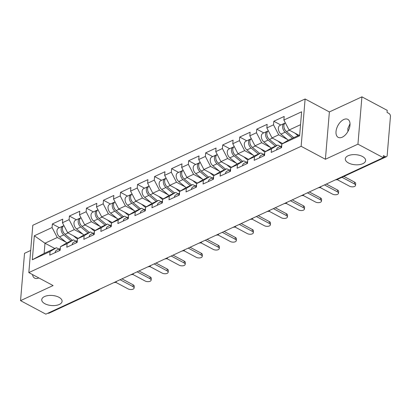 <?xml version="1.0" encoding="UTF-8"?>
<svg xmlns="http://www.w3.org/2000/svg" width="411" height="411" viewBox="0 0 411 411"><rect width="100%" height="100%" fill="white"/><g stroke="black" fill="none" stroke-linecap="round" stroke-linejoin="round"><path stroke-width="0.62" d="M348.471 162.967A10.203 5.055 -175.2 0 0 359.291 164.662A10.203 5.055 -175.2 0 0 365.62 160.583A10.203 5.055 -175.2 0 0 362.445 156.488A10.203 5.055 -175.2 0 0 351.626 154.788A10.203 5.055 -175.2 0 0 345.291 158.872A10.203 5.055 -175.2 0 0 348.471 162.967M44.927 303.75A10.203 5.055 -175.2 0 0 55.747 305.445A10.203 5.055 -175.2 0 0 62.082 301.361A10.203 5.055 -175.2 0 0 58.901 297.266A10.203 5.055 -175.2 0 0 48.087 295.571A10.203 5.055 -175.2 0 0 41.752 299.655A10.203 5.055 -175.2 0 0 44.927 303.75M38.804 277.923A10.203 5.816 118.1 0 1 38.721 277.964A10.203 5.816 118.1 0 1 34.658 278.134A10.203 5.816 118.1 0 1 32.52 274.574M343.745 119.524A10.203 5.816 118.1 0 1 347.809 119.354A10.203 5.816 118.1 0 1 349.391 128.088A10.203 5.816 118.1 0 1 342.26 137.187A10.203 5.816 118.1 0 1 338.196 137.351A10.203 5.816 118.1 0 1 336.614 128.617A10.203 5.816 118.1 0 1 343.745 119.524M30.686 250.463L24.521 253.325L20.55 300.647L45.852 314.153L383.242 157.675L357.94 144.169L361.916 96.847L329.375 111.936L305.116 98.979L32.798 225.279L28.827 272.596L301.14 146.301L305.116 98.979M361.916 96.847L387.219 110.354L387.044 112.424L388.888 113.41A2.389 1.567 65.1 0 1 390.45 116.405L387.172 155.45A2.389 1.567 65.1 0 1 386.443 156.694L336.984 179.633A2.389 1.567 65.1 0 1 335.957 179.607M54.822 248.47L44.989 243.22L34.334 235.77L32.315 259.778L50.06 251.547L49.757 255.133L60.129 250.325L60.432 246.734L66.788 242.922L73.451 239.834L76.009 241.2M34.334 235.77L52.074 227.54L52.377 223.954L59.384 227.694M78.239 238.37L67.645 232.713L62.446 222.731L62.749 219.145L52.377 223.954M62.446 222.731L69.11 219.644L69.408 216.052L76.42 219.798M95.275 230.468L84.676 224.812L79.482 214.83L79.78 211.244L69.408 216.052M79.482 214.83L86.14 211.742L86.444 208.156L93.451 211.896M112.306 222.572L101.712 216.916L96.513 206.928L96.816 203.342L86.444 208.156M96.513 206.928L103.176 203.841L103.474 200.255L110.482 203.995M129.342 214.67L118.743 209.014L113.549 199.032L113.847 195.446L103.474 200.255M113.549 199.032L120.207 195.939L120.51 192.353L127.518 196.098M146.373 206.769L135.779 201.113L130.58 191.13L130.883 187.544L120.51 192.353M130.58 191.13L137.243 188.043L137.541 184.457L144.549 188.197M163.408 198.873L152.81 193.211L147.616 183.229L147.914 179.643L137.541 184.457M147.616 183.229L154.274 180.141L154.577 176.555L161.585 180.295M180.439 190.971L169.846 185.315L164.647 175.333L164.95 171.741L154.577 176.555M164.647 175.333L171.31 172.24L171.608 168.654L178.615 172.399M197.475 183.07L186.877 177.413L181.683 167.431L181.981 163.845L171.608 168.654M181.683 167.431L188.341 164.343L188.644 160.752L195.651 164.498M214.506 175.173L203.913 169.512L198.713 159.53L199.016 155.944L188.644 160.752M198.713 159.53L205.377 156.442L205.675 152.856L212.682 156.596M231.542 167.272L220.943 161.615L215.749 151.633L216.047 148.042L205.675 152.856M215.749 151.633L222.408 148.541L222.711 144.955L229.718 148.7M248.573 159.37L237.979 153.714L232.78 143.732L233.083 140.146L222.711 144.955M232.78 143.732L239.443 140.644L239.741 137.053L246.749 140.798M265.609 151.474L255.01 145.813L249.816 135.83L250.114 132.244L239.741 137.053M249.816 135.83L256.474 132.743L256.777 129.157L263.785 132.897M282.64 143.573L272.046 137.916L266.847 127.934L267.15 124.343L256.777 129.157M266.847 127.934L273.51 124.841L273.808 121.255L280.816 124.995M298.91 135.265L289.077 130.015L283.883 120.033L284.181 116.447L273.808 121.255M283.883 120.033L301.623 111.802L299.609 135.81L281.864 144.035L288.219 140.223L299.686 134.906M60.432 246.734L67.091 243.646L66.793 247.232L77.165 242.423L77.463 238.837L84.127 235.744L83.823 239.336L94.196 234.522L94.499 230.936L101.157 227.848L100.859 231.434L111.232 226.625L111.53 223.034L118.193 219.947L117.89 223.533L128.263 218.724L128.566 215.138L135.224 212.045L134.926 215.636L145.299 210.822L145.597 207.236L152.26 204.149L151.957 207.735L162.33 202.921L162.633 199.335L169.291 196.247L168.993 199.833L179.366 195.025L179.664 191.439L186.327 188.346L186.024 191.937L196.396 187.123L196.699 183.537L203.358 180.45L203.06 184.036L213.432 179.222L213.73 175.636L220.394 172.548L220.09 176.134L230.463 171.325L230.766 167.739L237.424 164.647L237.126 168.233L247.499 163.424L247.797 159.838L254.46 156.75L254.157 160.336L264.53 155.522L264.833 151.936L271.491 148.849L271.193 152.435L281.566 147.626L281.864 144.035M82.976 234.255L74.304 229.626L67.645 232.713M74.304 229.626L69.11 219.644M67.091 243.646L73.451 239.834M100.007 226.353L91.34 221.724L84.676 224.812M77.463 238.837L83.823 235.02L90.482 231.932L93.04 233.299M91.34 221.724L86.14 211.742M84.127 235.744L90.482 231.932M117.043 218.452L108.37 213.823L101.712 216.916M94.499 230.936L100.854 227.124L107.512 224.031L110.076 225.403M108.37 213.823L103.176 203.841M101.157 227.848L107.512 224.031M134.073 210.555L125.406 205.926L118.743 209.014M111.53 223.034L117.89 219.222L124.548 216.135L127.107 217.501M125.406 205.926L120.207 195.939M118.193 219.947L124.548 216.135M151.109 202.654L142.437 198.025L135.779 201.113M128.566 215.138L134.921 211.321L141.579 208.233L144.143 209.6M142.437 198.025L137.243 188.043M135.224 212.045L141.579 208.233M168.14 194.752L159.473 190.123L152.81 193.211M145.597 207.236L151.957 203.424L158.615 200.332L161.174 201.703M159.473 190.123L154.274 180.141M152.26 204.149L158.615 200.332M185.176 186.856L176.504 182.227L169.846 185.315M162.633 199.335L168.988 195.523L175.646 192.435L178.21 193.802M176.504 182.227L171.31 172.24M169.291 196.247L175.646 192.435M202.207 178.955L193.54 174.326L186.877 177.413M179.664 191.439L186.019 187.621L192.682 184.534L195.24 185.9M193.54 174.326L188.341 164.343M186.327 188.346L192.682 184.534M219.243 171.053L210.571 166.424L203.913 169.512M196.699 183.537L203.055 179.725L209.713 176.632L212.276 177.999M210.571 166.424L205.377 156.442M203.358 180.45L209.713 176.632M236.274 163.157L227.607 158.523L220.943 161.615M213.73 175.636L220.085 171.824L226.749 168.736L229.307 170.103M227.607 158.523L222.408 148.541M220.394 172.548L226.749 168.736M253.31 155.255L244.637 150.626L237.979 153.714M230.766 167.739L237.121 163.922L243.78 160.835L246.343 162.201M244.637 150.626L239.443 140.644M237.424 164.647L243.78 160.835M270.34 147.354L261.673 142.725L255.01 145.813M247.797 159.838L254.152 156.026L260.815 152.933L263.374 154.3M261.673 142.725L256.474 132.743M254.46 156.75L260.815 152.933M287.376 139.452L278.704 134.823L272.046 137.916M264.833 151.936L271.188 148.124L277.846 145.037L280.41 146.403M278.704 134.823L273.51 124.841M271.491 148.849L277.846 145.037M383.258 157.526L385.266 156.596L383.417 155.61L383.242 157.675M385.266 156.596A2.389 1.567 65.1 0 0 386.443 156.694M300.539 124.697L289.077 130.015M97.489 290.207A2.389 1.567 -114.9 0 0 98.517 290.233L49.053 313.172A2.389 1.567 -114.9 0 1 48.025 313.146M20.55 300.647L53.086 285.553L28.827 272.596M329.375 111.936L325.404 159.257L357.94 144.169M325.404 159.257L301.14 146.301M65.94 242.151L57.273 237.522L44.989 243.22L44.131 253.428L56.415 247.735L58.973 249.102M57.273 237.522L52.074 227.54M50.06 251.547L56.415 247.735M32.315 259.778L44.131 253.428M347.917 131.484L347.84 128.551L350.018 123.757M337.107 179.576L349.504 186.193A3.586 1.778 -175.2 0 0 353.306 186.794A3.586 1.778 -175.2 0 0 355.536 185.356A3.586 1.778 -175.2 0 0 354.416 183.917L354.57 182.124A3.586 1.778 4.8 0 1 355.685 183.563L355.536 185.356M343.899 176.427L354.57 182.124M280.754 148.001A5.261 3.447 -114.9 0 1 281.705 145.936M276.546 149.948A5.261 3.447 -114.9 0 1 278.124 147.462L281.715 145.797M342.019 177.295L354.416 183.917M284.885 123.238A5.261 3.447 65.1 0 0 284.181 123.439A5.261 3.447 65.1 0 0 282.598 127.338A5.261 3.447 65.1 0 0 285.162 132.188L292.478 138.25M284.181 123.439L279.973 125.386A5.261 3.447 65.1 0 0 278.396 129.285A5.261 3.447 65.1 0 0 280.96 134.14L288.275 140.197M285.27 130.261A3.185 2.091 -114.9 0 1 284.104 127.744M285.368 122.889A5.261 3.447 65.1 0 0 283.924 126.824A5.261 3.447 65.1 0 0 286.472 131.582L293.788 137.644M294.872 133.107L297.99 135.692M320.071 187.473L332.468 194.095A3.586 1.778 -175.2 0 0 336.275 194.691A3.586 1.778 -175.2 0 0 338.5 193.257A3.586 1.778 -175.2 0 0 337.385 191.819L337.534 190.021A3.586 1.778 4.8 0 1 338.654 191.464L338.5 193.257M326.36 184.056L337.534 190.021M263.718 155.903A5.261 3.447 -114.9 0 1 264.674 153.837M259.516 157.85A5.261 3.447 -114.9 0 1 261.088 155.363L264.684 153.693M324.485 184.929L337.385 191.819M303.035 195.374L315.437 201.996A3.586 1.778 -175.2 0 0 319.239 202.592A3.586 1.778 -175.2 0 0 321.469 201.154A3.586 1.778 -175.2 0 0 320.349 199.715L320.503 197.922A3.586 1.778 4.8 0 1 321.618 199.361L321.469 201.154M309.329 191.958L320.503 197.922M246.687 163.799A5.261 3.447 -114.9 0 1 247.638 161.734M242.485 165.751A5.261 3.447 -114.9 0 1 244.057 163.265L247.653 161.595M307.449 192.826L320.349 199.715M286.005 203.275L298.407 209.898A3.586 1.778 -175.2 0 0 302.208 210.494A3.586 1.778 -175.2 0 0 304.433 209.055A3.586 1.778 -175.2 0 0 303.318 207.617L303.467 205.824A3.586 1.778 4.8 0 1 304.587 207.262L304.433 209.055M292.298 199.859L303.467 205.824M229.651 171.7A5.261 3.447 -114.9 0 1 230.607 169.635M225.449 173.648A5.261 3.447 -114.9 0 1 227.021 171.161L230.617 169.496M290.418 200.727L303.318 207.617M268.969 211.172L281.371 217.794A3.586 1.778 -175.2 0 0 285.172 218.39A3.586 1.778 -175.2 0 0 287.402 216.957A3.586 1.778 -175.2 0 0 286.282 215.518L286.436 213.725A3.586 1.778 4.8 0 1 287.551 215.164L287.402 216.957M275.262 207.755L286.436 213.725M212.621 179.602A5.261 3.447 -114.9 0 1 213.571 177.537M208.418 181.549A5.261 3.447 -114.9 0 1 209.99 179.062L213.586 177.393M273.382 208.629L286.282 215.518M251.938 219.073L264.34 225.696A3.586 1.778 -175.2 0 0 268.142 226.291A3.586 1.778 -175.2 0 0 270.366 224.858A3.586 1.778 -175.2 0 0 269.251 223.414L269.4 221.621A3.586 1.778 4.8 0 1 270.52 223.06L270.366 224.858M258.231 215.657L269.4 221.621M195.585 187.498A5.261 3.447 -114.9 0 1 196.54 185.433M191.382 189.45A5.261 3.447 -114.9 0 1 192.954 186.964L196.55 185.294M256.351 216.53L269.251 223.414M267.849 131.14A5.261 3.447 65.1 0 0 267.145 131.34A5.261 3.447 65.1 0 0 265.568 135.234A5.261 3.447 65.1 0 0 268.131 140.089L275.442 146.152M267.145 131.34L262.942 133.287A5.261 3.447 65.1 0 0 261.365 137.187A5.261 3.447 65.1 0 0 263.924 142.036L271.239 148.099M268.234 138.158A3.185 2.091 -114.9 0 1 267.068 135.645M268.337 130.79A5.261 3.447 65.1 0 0 266.888 134.726A5.261 3.447 65.1 0 0 269.441 139.483L276.752 145.54M277.841 141.009L281.843 144.323M250.818 139.041A5.261 3.447 65.1 0 0 250.114 139.237A5.261 3.447 65.1 0 0 248.532 143.136A5.261 3.447 65.1 0 0 251.095 147.991L258.411 154.048M250.114 139.237L245.906 141.189A5.261 3.447 65.1 0 0 244.329 145.088A5.261 3.447 65.1 0 0 246.893 149.938L254.209 156M251.203 146.059A3.185 2.091 -114.9 0 1 250.037 143.547M251.301 138.692A5.261 3.447 65.1 0 0 249.857 142.622A5.261 3.447 65.1 0 0 252.405 147.379L259.721 153.442M260.805 148.91L264.807 152.224M233.782 146.943A5.261 3.447 65.1 0 0 233.078 147.138A5.261 3.447 65.1 0 0 231.501 151.037A5.261 3.447 65.1 0 0 234.065 155.887L241.375 161.949M233.078 147.138L228.876 149.09A5.261 3.447 65.1 0 0 227.298 152.984A5.261 3.447 65.1 0 0 229.857 157.839L237.173 163.897M234.167 153.961A3.185 2.091 -114.9 0 1 233.001 151.443M234.27 146.588A5.261 3.447 65.1 0 0 232.821 150.524A5.261 3.447 65.1 0 0 235.375 155.281L242.685 161.343M243.774 156.807L247.776 160.126M216.751 154.839A5.261 3.447 65.1 0 0 216.047 155.039A5.261 3.447 65.1 0 0 214.465 158.939A5.261 3.447 65.1 0 0 217.029 163.789L224.344 169.851M216.047 155.039L211.84 156.987A5.261 3.447 65.1 0 0 210.262 160.886A5.261 3.447 65.1 0 0 212.826 165.736L220.142 171.798M217.136 161.857A3.185 2.091 -114.9 0 1 215.97 159.345M217.234 154.49A5.261 3.447 65.1 0 0 215.79 158.425A5.261 3.447 65.1 0 0 218.339 163.182L225.654 169.24M226.738 164.708L230.741 168.022M199.715 162.741A5.261 3.447 65.1 0 0 199.011 162.936A5.261 3.447 65.1 0 0 197.434 166.835A5.261 3.447 65.1 0 0 199.998 171.69L207.308 177.747M199.011 162.936L194.809 164.888A5.261 3.447 65.1 0 0 193.232 168.787A5.261 3.447 65.1 0 0 195.79 173.637L203.106 179.699M200.1 169.758A3.185 2.091 -114.9 0 1 198.934 167.246M200.203 162.391A5.261 3.447 65.1 0 0 198.754 166.327A5.261 3.447 65.1 0 0 201.308 171.079L208.618 177.141M209.708 172.61L213.71 175.923M234.902 226.975L247.304 233.597A3.586 1.778 -175.2 0 0 251.106 234.193A3.586 1.778 -175.2 0 0 253.335 232.754A3.586 1.778 -175.2 0 0 252.215 231.316L252.369 229.523A3.586 1.778 4.8 0 1 253.484 230.961L253.335 232.754M241.195 223.558L252.369 229.523M178.554 195.4A5.261 3.447 -114.9 0 1 179.504 193.334M174.351 197.352A5.261 3.447 -114.9 0 1 175.923 194.86L179.52 193.196M239.315 224.427L252.215 231.316M182.684 170.642A5.261 3.447 65.1 0 0 181.981 170.837A5.261 3.447 65.1 0 0 180.398 174.737A5.261 3.447 65.1 0 0 182.962 179.586L190.278 185.649M181.981 170.837L177.773 172.79A5.261 3.447 65.1 0 0 176.196 176.684A5.261 3.447 65.1 0 0 178.759 181.539L186.075 187.601M183.07 177.66A3.185 2.091 -114.9 0 1 181.903 175.143M183.167 170.293A5.261 3.447 65.1 0 0 181.724 174.223A5.261 3.447 65.1 0 0 184.272 178.98L191.588 185.042M192.672 180.506L196.674 183.825M217.871 234.871L230.273 241.493A3.586 1.778 -175.2 0 0 234.075 242.089A3.586 1.778 -175.2 0 0 236.299 240.656A3.586 1.778 -175.2 0 0 235.184 239.217L235.333 237.424A3.586 1.778 4.8 0 1 236.453 238.863L236.299 240.656M224.165 231.455L235.333 237.424M161.518 203.301A5.261 3.447 -114.9 0 1 162.473 201.236M157.315 205.248A5.261 3.447 -114.9 0 1 158.887 202.762L162.484 201.092M222.284 232.328L235.184 239.217M165.648 178.538A5.261 3.447 65.1 0 0 164.945 178.739A5.261 3.447 65.1 0 0 163.367 182.638A5.261 3.447 65.1 0 0 165.931 187.488L173.242 193.55M164.945 178.739L160.742 180.686A5.261 3.447 65.1 0 0 159.165 184.585A5.261 3.447 65.1 0 0 161.723 189.44L169.039 195.497M166.034 185.556A3.185 2.091 -114.9 0 1 164.868 183.044M166.136 178.189A5.261 3.447 65.1 0 0 164.688 182.124A5.261 3.447 65.1 0 0 167.241 186.882L174.557 192.939M175.641 188.408L179.643 191.721M200.835 242.773L213.237 249.395A3.586 1.778 -175.2 0 0 217.039 249.991A3.586 1.778 -175.2 0 0 219.269 248.557A3.586 1.778 -175.2 0 0 218.149 247.114L218.303 245.321A3.586 1.778 4.8 0 1 219.417 246.764L219.269 248.557M207.129 239.356L218.303 245.321M144.487 211.197A5.261 3.447 -114.9 0 1 145.437 209.132M140.285 213.15A5.261 3.447 -114.9 0 1 141.857 210.663L145.453 208.994M205.253 240.23L218.149 247.114M148.618 186.44A5.261 3.447 65.1 0 0 147.914 186.64A5.261 3.447 65.1 0 0 146.331 190.534A5.261 3.447 65.1 0 0 148.895 195.389L156.211 201.447M147.914 186.64L143.711 188.587A5.261 3.447 65.1 0 0 142.129 192.487A5.261 3.447 65.1 0 0 144.693 197.337L152.008 203.399M149.003 193.458A3.185 2.091 -114.9 0 1 147.837 190.945M149.101 186.091A5.261 3.447 65.1 0 0 147.657 190.026A5.261 3.447 65.1 0 0 150.205 194.778L157.521 200.84M158.605 196.309L162.607 199.623M183.804 250.674L196.206 257.296A3.586 1.778 -175.2 0 0 200.008 257.892A3.586 1.778 -175.2 0 0 202.233 256.454A3.586 1.778 -175.2 0 0 201.118 255.015L201.267 253.222A3.586 1.778 4.8 0 1 202.387 254.661L202.233 256.454M190.098 247.258L201.267 253.222M127.451 219.099A5.261 3.447 -114.9 0 1 128.407 217.034M123.249 221.051A5.261 3.447 -114.9 0 1 124.821 218.56L128.417 216.895M188.217 248.126L201.118 255.015M131.582 194.341A5.261 3.447 65.1 0 0 130.878 194.537A5.261 3.447 65.1 0 0 129.301 198.436A5.261 3.447 65.1 0 0 131.864 203.286L139.18 209.348M130.878 194.537L126.675 196.489A5.261 3.447 65.1 0 0 125.098 200.383A5.261 3.447 65.1 0 0 127.657 205.238L134.972 211.3M131.967 201.359A3.185 2.091 -114.9 0 1 130.801 198.842M132.07 193.992A5.261 3.447 65.1 0 0 130.621 197.922A5.261 3.447 65.1 0 0 133.174 202.68L140.49 208.742M141.574 204.21L145.576 207.524M166.768 258.57L179.17 265.193A3.586 1.778 -175.2 0 0 182.972 265.789A3.586 1.778 -175.2 0 0 185.202 264.355A3.586 1.778 -175.2 0 0 184.087 262.917L184.236 261.124A3.586 1.778 4.8 0 1 185.351 262.562L185.202 264.355M173.062 255.154L184.236 261.124M110.42 227A5.261 3.447 -114.9 0 1 111.371 224.935M106.218 228.948A5.261 3.447 -114.9 0 1 107.79 226.461L111.386 224.791M171.187 256.027L184.087 262.917M114.551 202.238A5.261 3.447 65.1 0 0 113.847 202.438A5.261 3.447 65.1 0 0 112.27 206.337A5.261 3.447 65.1 0 0 114.828 211.187L122.144 217.249M113.847 202.438L109.645 204.385A5.261 3.447 65.1 0 0 108.062 208.285A5.261 3.447 65.1 0 0 110.626 213.139L117.942 219.197M114.936 209.256A3.185 2.091 -114.9 0 1 113.77 206.743M115.039 201.888A5.261 3.447 65.1 0 0 113.59 205.824A5.261 3.447 65.1 0 0 116.138 210.581L123.454 216.643M124.538 212.107L128.54 215.421M149.738 266.472L162.14 273.094A3.586 1.778 -175.2 0 0 165.941 273.69A3.586 1.778 -175.2 0 0 168.166 272.257A3.586 1.778 -175.2 0 0 167.051 270.813L167.2 269.02A3.586 1.778 4.8 0 1 168.32 270.464L168.166 272.257M156.031 263.055L167.2 269.02M93.384 234.897A5.261 3.447 -114.9 0 1 94.34 232.837M89.182 236.849A5.261 3.447 -114.9 0 1 90.754 234.362L94.35 232.693M154.151 263.929L167.051 270.813M97.515 210.139A5.261 3.447 65.1 0 0 96.811 210.34A5.261 3.447 65.1 0 0 95.234 214.234A5.261 3.447 65.1 0 0 97.797 219.089L105.113 225.151M96.811 210.34L92.609 212.287A5.261 3.447 65.1 0 0 91.031 216.186A5.261 3.447 65.1 0 0 93.595 221.036L100.906 227.098M97.9 217.157A3.185 2.091 -114.9 0 1 96.734 214.645M98.003 209.79A5.261 3.447 65.1 0 0 96.554 213.725A5.261 3.447 65.1 0 0 99.108 218.482L106.423 224.54M107.507 220.008L111.509 223.322M132.702 274.373L145.104 280.996A3.586 1.778 -175.2 0 0 148.905 281.592A3.586 1.778 -175.2 0 0 151.135 280.153A3.586 1.778 -175.2 0 0 150.02 278.715L150.169 276.922A3.586 1.778 4.8 0 1 151.284 278.36L151.135 280.153M138.995 270.957L150.169 276.922M76.354 242.798A5.261 3.447 -114.9 0 1 77.304 240.733M72.151 244.751A5.261 3.447 -114.9 0 1 73.723 242.259L77.319 240.594M137.12 271.825L150.02 278.715M80.484 218.041A5.261 3.447 65.1 0 0 79.78 218.236A5.261 3.447 65.1 0 0 78.203 222.135A5.261 3.447 65.1 0 0 80.761 226.985L88.077 233.047M79.78 218.236L75.578 220.188A5.261 3.447 65.1 0 0 73.995 224.087A5.261 3.447 65.1 0 0 76.559 228.937L83.875 235M80.869 225.058A3.185 2.091 -114.9 0 1 79.703 222.541M80.972 217.691A5.261 3.447 65.1 0 0 79.523 221.621A5.261 3.447 65.1 0 0 82.072 226.379L89.387 232.441M90.471 227.91L94.473 231.223M115.671 282.275L128.073 288.892A3.586 1.778 -175.2 0 0 131.874 289.488A3.586 1.778 -175.2 0 0 134.099 288.054A3.586 1.778 -175.2 0 0 132.984 286.616L133.133 284.823A3.586 1.778 4.8 0 1 134.253 286.262L134.099 288.054M121.964 278.858L133.133 284.823M59.318 250.7A5.261 3.447 -114.9 0 1 60.273 248.634M55.115 252.647A5.261 3.447 -114.9 0 1 56.687 250.16L60.283 248.496M120.084 279.727L132.984 286.616M63.448 225.937A5.261 3.447 65.1 0 0 62.744 226.137A5.261 3.447 65.1 0 0 61.167 230.037A5.261 3.447 65.1 0 0 63.731 234.887L71.046 240.949M62.744 226.137L58.542 228.084A5.261 3.447 65.1 0 0 56.965 231.984A5.261 3.447 65.1 0 0 59.528 236.839L66.839 242.896M63.833 232.96A3.185 2.091 -114.9 0 1 62.667 230.443M63.936 225.588A5.261 3.447 65.1 0 0 62.487 229.523A5.261 3.447 65.1 0 0 65.041 234.28L72.357 240.343M73.441 235.806L77.443 239.125M285.162 132.188L280.96 134.14M289.436 130.205L286.472 131.582M268.131 140.089L263.924 142.036M272.406 138.106L269.441 139.483M251.095 147.991L246.893 149.938M255.37 146.008L252.405 147.379M234.065 155.887L229.857 157.839M238.339 153.904L235.375 155.281M217.029 163.789L212.826 165.736M221.303 161.806L218.339 163.182M199.998 171.69L195.79 173.637M204.272 169.707L201.308 171.079M182.962 179.586L178.759 181.539M187.236 177.603L184.272 178.98M165.931 187.488L161.723 189.44M170.205 185.505L167.241 186.882M148.895 195.389L144.693 197.337M153.169 193.406L150.205 194.778M131.864 203.286L127.657 205.238M136.139 201.308L133.174 202.68M114.828 211.187L110.626 213.139M119.103 209.204L116.138 210.581M97.797 219.089L93.595 221.036M102.072 217.106L99.108 218.482M80.761 226.985L76.559 228.937M85.036 225.007L82.072 226.379M63.731 234.887L59.528 236.839M68.005 232.903L65.041 234.28M335.515 179.812A2.389 2.389 0 0 0 336.984 179.633M318.484 187.709A2.389 2.389 0 0 0 321.032 186.532M301.448 195.61A2.389 2.389 0 0 0 303.996 194.429M284.417 203.512A2.389 2.389 0 0 0 286.965 202.33M267.386 211.413A2.389 2.389 0 0 0 269.929 210.232M250.35 219.31A2.389 2.389 0 0 0 252.899 218.128M233.32 227.211A2.389 2.389 0 0 0 235.863 226.029M216.284 235.113A2.389 2.389 0 0 0 218.832 233.931M199.253 243.009A2.389 2.389 0 0 0 201.796 241.827M182.217 250.91A2.389 2.389 0 0 0 184.765 249.729M165.186 258.812A2.389 2.389 0 0 0 167.729 257.63M148.15 266.708A2.389 2.389 0 0 0 150.698 265.527M131.119 274.61A2.389 2.389 0 0 0 133.662 273.428M114.083 282.511A2.389 2.389 0 0 0 116.632 281.33M98.517 290.233A2.389 2.389 0 0 0 99.596 289.226"/></g></svg>
